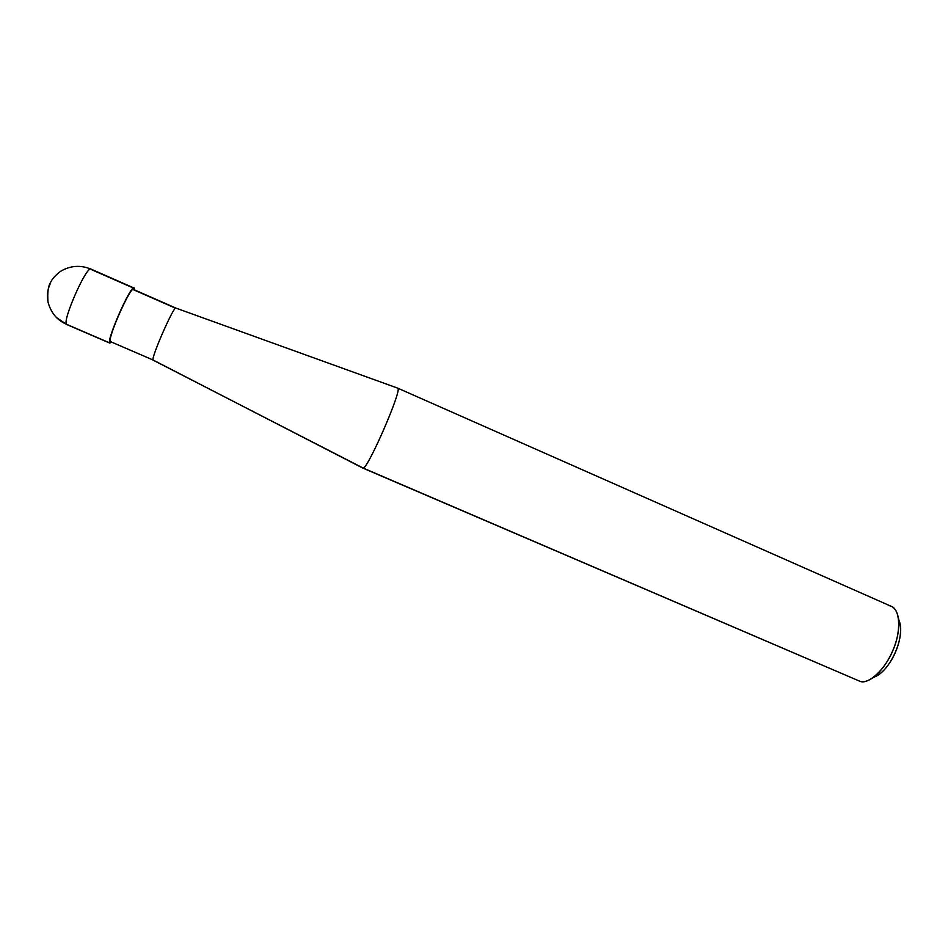 <?xml version="1.0" encoding="UTF-8"?>
<svg xmlns="http://www.w3.org/2000/svg" width="948" height="948" viewBox="0 0 948 948"><rect width="100%" height="100%" fill="white"/><g stroke="black" fill="none" stroke-linecap="round" stroke-linejoin="round"><path stroke-width="1.42" d="M109.695 342.915C106.567 339.017 133.04 280.418 134.272 288.441L133.763 289.567L134.272 288.441L134.332 289.815L133.964 288.002C130.563 285.253 106.733 339.526 109.695 342.915L111.508 342.204L109.695 342.915L110.312 341.553L109.695 342.915L66.479 324.275L109.695 342.915M50.019 284.246C47.53 289.472 46.855 295.373 47.992 301.962C50.896 312.793 57.058 320.223 66.479 324.275C57.058 320.223 50.896 312.793 47.992 301.962C47.305 292.588 48.17 286.083 50.564 282.421C52.259 278.736 55.671 274.991 60.802 271.199C70.413 265.57 80.473 264.859 90.972 269.09C86.41 265.819 62.39 320.377 66.479 324.275C62.39 320.377 86.41 265.819 90.972 269.09L133.964 288.002M133.431 288.074L91.411 269.588L133.431 288.074M873.57 677.287C890.113 672.274 906.537 635.065 898.657 619.684M133.656 289.804L175.499 308.195L133.656 289.804C132.459 282.22 107.361 337.808 110.312 341.553L110.869 341.79M153.185 360.193L363.238 468.099L153.185 360.193M857.324 680.178L363.238 468.099C368.345 467.968 402.829 388.443 397.722 388.147L175.878 308.076C173.733 305.967 151.301 357.183 153.031 359.991L110.312 341.553C107.527 338.282 130.137 286.782 133.372 289.389L175.878 308.076L397.674 388.135C403.09 387.779 368.393 467.945 363.238 468.099L860.274 681.446L362.883 468.111L153.031 359.991C151.289 357.183 173.745 305.943 175.878 308.076M397.722 388.147L891.239 606.329C900.422 609.268 901.038 632.103 893.217 649.617C885.953 668.648 868.676 684.693 860.274 681.446C863.592 682.335 867.716 681.174 872.634 677.962C888.88 666.1 901.11 637.613 898.514 618.534C896.938 610.322 893.597 606.009 888.513 605.594M899.036 620.525L900.304 625.325C902.46 641.239 892.376 664.749 878.82 674.644L874.447 676.99M56.536 317.592L66.81 324.56L109.932 343.164M872.634 677.962L878.82 674.644M898.514 618.534L900.304 625.325"/></g></svg>
